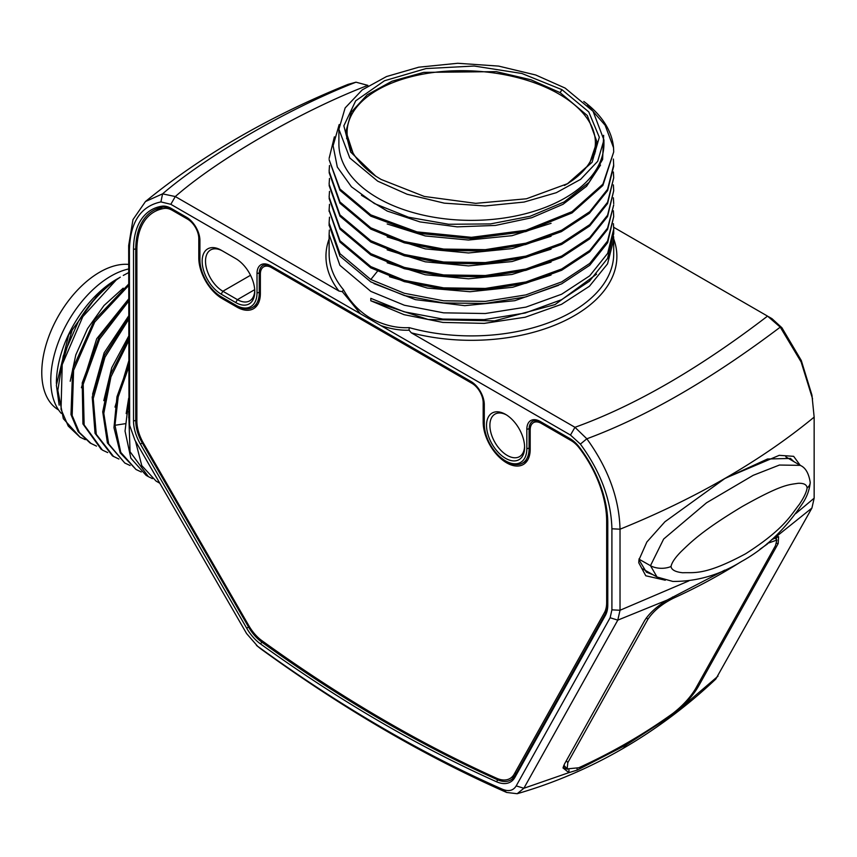 <?xml version="1.0" encoding="UTF-8"?>
<svg xmlns="http://www.w3.org/2000/svg" width="857" height="857" viewBox="0 0 857 857"><rect width="100%" height="100%" fill="white"/><g stroke="black" fill="none" stroke-linecap="round" stroke-linejoin="round"><path stroke-width="1.29" d="M768.515 316.662L772.018 318.697L781.905 327.749L801.274 360.454L811.943 395.12L814.15 417.113L814.15 498.185L811.922 508.051L715.777 679.098C686.907 706.286 655.755 729.543 622.311 748.879C588.866 768.161 553.826 783.116 517.167 793.721L523.863 788.269L617.79 620.136L620.029 610.259L620.029 529.197C619.215 498.431 608.159 468.297 586.841 438.795L574.961 427.3L411.306 332.816L409.068 330.191C400.155 330.502 390.76 328.97 380.872 325.585L570.483 435.056L574.961 427.3C634.491 405.897 698.68 368.842 767.54 316.115L780.256 327.138L801.124 361.954L812.575 398.88M524.58 446.347A24.542 14.173 60 0 1 519.513 456.642A24.542 14.173 60 0 1 507.248 455.421A24.542 14.173 60 0 1 491.211 433.803A24.542 14.173 60 0 1 494.971 414.135A24.542 14.173 60 0 1 506.423 414.895M505.566 414.381L505.566 414.381A26.921 15.544 60 0 1 524.602 447.343A26.921 15.544 60 0 1 505.566 458.334A26.921 15.544 60 0 1 486.53 425.372A26.921 15.544 60 0 1 505.566 414.381L505.566 414.381M170.822 204.309L175.299 196.553L338.954 291.037L342.339 291.669L360.422 313.78L170.822 204.309L160.923 201.92C140.591 206.226 130.082 222.317 129.396 250.201L129.653 425.383L134.924 440.134L246.602 633.58L257.646 646.274A1406.787 812.211 -120 0 0 502.416 789.233C508.672 791.782 513.268 790.668 516.203 785.89L610.13 617.747L611.909 609.852L611.909 528.78C611.137 499.877 600.628 471.65 580.382 444.097L570.483 435.056M360.422 313.78L380.872 325.585M235.739 258.6L235.739 258.6A26.921 15.544 60 0 1 254.775 291.562A26.921 15.544 60 0 1 235.739 302.553L221.181 294.155A26.921 15.544 60 0 1 202.156 261.181A26.921 15.544 60 0 1 221.181 250.19L235.739 258.6M570.034 438.677L570.034 438.677A24.542 14.173 60 0 1 579.289 447.097A86.289 49.824 60 0 1 607.784 523.166L607.784 604.849A33.252 19.197 60 0 1 605.406 615.38L514.939 777.32A33.252 19.197 60 0 1 496.417 781.713A1426.605 823.652 60 0 1 260.421 643.853A33.252 19.197 60 0 1 246.687 628.181L140.409 444.108A33.252 19.197 60 0 1 133.521 420.926L133.521 249.355A86.289 49.824 60 0 1 162.016 206.194A24.542 14.173 60 0 1 171.271 208.444L186.472 217.228A19.004 10.97 60 0 1 186.483 217.228A19.004 10.97 60 0 1 199.917 240.496L199.917 259.885A30.081 17.365 -120 0 0 221.181 296.736L235.739 305.135A30.081 17.365 -120 0 0 257.014 292.858L257.014 273.469A19.004 10.97 60 0 1 270.448 265.702L470.857 381.408A19.004 10.97 60 0 1 484.291 404.686L484.291 424.076A30.081 17.365 -120 0 0 505.566 460.916A30.081 17.365 -120 0 0 526.841 448.64L526.841 429.25A19.004 10.97 60 0 1 540.274 421.494L570.034 438.677M221.181 296.736L222.306 297.379A31.666 18.286 -120 0 0 222.306 297.379L221.181 296.736M342.339 291.669L343.443 289.677C350.288 302.125 359.404 311.691 370.802 318.354C383.754 325.21 396.555 328.295 409.196 327.631L409.068 330.191M613.708 151.935L602.878 185.476L572.037 212.943L525.866 231.561L471.404 238.621L416.952 233.168L370.792 216.168L339.95 190.318L329.12 159.691L339.95 189.033L370.792 214.882L416.963 231.883L471.414 237.325L525.866 230.265L572.037 211.647L602.878 184.191L613.708 151.935L613.537 147.704A142.294 82.154 0 0 0 583.799 101.447M334.38 136.841L329.12 158.406M613.376 159.048L613.708 166.162L607.613 190.554L589.412 213.297L561.367 231.647L525.62 244.545L484.783 250.994L443.433 250.351L404.322 242.842L370.802 229.098L339.95 203.259L329.12 172.621M613.708 164.865L607.581 189.322L589.734 211.722L561.689 230.19L525.866 243.195L485.362 249.655L443.658 249.076L404.343 241.567L370.802 227.812L339.95 201.963L329.12 171.336L329.495 165.519M613.376 172.011L613.708 177.795L607.581 202.252L589.734 224.652L561.689 243.12L525.866 256.125L485.362 262.585L443.658 262.006L404.343 254.486L370.802 240.731L339.95 214.893L329.12 184.255L329.495 178.438M613.708 177.795L607.581 203.537L589.734 225.948L561.689 244.416L525.866 257.411L485.362 263.881L443.658 263.303L404.343 255.782L370.802 242.028L339.95 216.189L329.12 185.551M613.376 184.908L613.708 190.725L607.581 215.182L589.734 237.582L561.689 256.05L525.866 269.044L485.362 275.515L443.658 274.936L404.343 267.416L370.802 253.661L339.95 227.823L329.12 197.185L329.495 191.368M613.708 190.725L607.581 216.467L589.734 238.867L561.689 257.336L525.866 270.341L485.362 276.8L443.658 276.233L404.343 268.712L370.802 254.958L339.95 229.108L329.12 198.481M329.12 210.597L339.94 242.038L370.802 267.887L404.343 281.642L443.658 289.152L485.362 289.73L525.866 283.271L561.689 270.266L589.734 251.797L607.581 229.397L613.708 204.941L607.581 228.101L589.734 250.501L561.689 268.98L525.866 281.974L485.362 288.445L443.658 287.866L404.343 280.346L370.802 266.591L339.95 240.742L329.12 210.115L329.495 204.298M613.376 210.758L613.708 216.585L607.581 241.031L589.734 263.431L561.689 281.899L525.866 294.904L485.362 301.364L443.658 300.796L404.343 293.276L370.802 279.521L339.94 253.661L329.109 223.024L329.495 217.185M329.12 225.027L339.908 256.125L370.802 281.889L404.375 295.547L443.605 302.96L485.255 303.464L525.93 296.886L561.656 283.838L589.702 265.295L607.656 242.681L613.708 216.585M613.633 236.65L613.708 239.499L607.549 263.849L589.402 286.27L561.539 304.321L525.159 317.229L484.173 323.378L442.887 322.425L404.011 314.658L370.802 300.775L370.802 298.343L404.011 311.777L442.887 319.083L484.173 319.607L525.159 313.019L561.539 299.704L589.402 281.257L607.549 258.45L613.708 233.736L613.708 229.098L607.656 253.361L589.702 275.836L561.656 294.219L525.93 307.117L485.255 313.523L443.605 312.837L404.375 305.242L370.802 291.38L339.908 265.338L329.12 234.604L329.334 230.094M600.532 165.058L586.574 186.269L562.995 204.309L531.747 217.721L495.453 225.434L457.145 226.859L420.037 221.92L387.225 211.068L361.461 195.289M551.083 223.313L512.025 235.686L468.5 240.035L425.297 235.954L387.171 223.977M613.537 147.704L605.138 125.261L587.538 105.004M613.376 197.838L613.708 203.655M613.419 223.709L613.708 229.098M603.639 135.31L602.621 159.477L589.059 182.391L564.131 201.952L530.162 216.253L490.493 223.913L448.725 224.277L408.521 217.217L374.466 203.57L351.456 186.805L337.304 167.04L333.094 145.765L339.179 124.576M603.939 139.97L603.939 143.858A132.524 76.509 0 0 1 522.127 214.55A132.524 76.509 0 0 1 377.701 197.967A132.524 76.509 180 0 1 338.89 143.858L338.89 129.268L345.135 107.939L362.222 89.889L386.507 76.552L418.784 67.189L457.734 63.279L498.56 66.085L535.711 74.987L565.127 88.078L593.044 111.271L603.939 139.97L597.693 161.309L580.618 179.349L556.332 192.686L524.056 202.059L485.105 205.959L444.28 203.152L407.129 194.25L377.701 181.159L349.795 157.977L338.89 129.268M551.062 236.253L512.015 248.616L468.5 252.965L425.308 248.884L387.193 236.918M551.083 249.173L512.036 261.546L468.5 265.895L425.297 261.814L387.171 249.837M551.083 262.103L512.025 274.465L468.5 278.814L425.297 274.743L387.171 262.767M551.072 275.033L512.722 287.256L469.979 291.734L427.386 288.07L389.474 276.715M558.539 285.338L514.811 300.689L464.762 305.67L415.474 299.661L373.952 283.581M596.558 274.176L555.047 304.589L494.521 320.882L428.211 319.5L370.802 300.775M561.946 89.664L588.738 111.86L599.311 137.249L592.091 162.305L568.03 183.494L526.423 198.781L475.689 203.345L424.301 196.457L381.129 179.456L375.045 175.717L350.652 152.043L343.85 125.818L355.687 100.826L384.482 80.762L426.015 68.571L474.167 66.032L521.902 73.488L561.946 89.664L560.146 92.642L587.334 115.556L596.901 141.726L589.23 164.576L567.12 184.019M375.848 176.242L353.652 154.956L345.939 131.4L351.349 112.063L367.16 94.838L391.981 81.211L423.679 72.374L496.278 71.634L530.976 79.787L560.146 92.642M595.004 150.371L595.454 151.86M145.444 201.545C202.498 154.935 270.051 115.866 348.113 84.35L355.998 82.186L367.867 85.368C297.025 112.578 214.818 161.759 175.299 196.553L162.584 193.853L145.454 201.545L132.974 219.628L128.679 245.52L129 420.755M613.676 227.287L767.54 316.115M355.998 82.186C285.017 109.771 203.152 158.684 162.584 193.853L160.923 201.92M129.396 421.676L128.679 416.995M257.646 646.274L260.785 648.856A1413.032 815.821 -120 0 0 506.637 792.446L517.167 793.721M260.014 648.246L260.785 648.856M502.416 789.233L506.637 792.446M516.203 785.89L523.863 788.269L568.898 772.639L568.952 769.897M580.382 444.097L586.841 438.795C646.446 416.716 710.914 379.501 780.256 327.138L781.905 327.749M771.654 539.674L778.617 536.664L778.177 543.574L698.176 686.789C694.374 693.334 688.514 700.458 680.576 708.161L671.631 715.595L626.338 744.872L577.286 770.068L568.898 772.639L562.995 767.936L564.538 763.941L644.539 620.725C648.995 613.569 656.473 606.702 666.992 600.136L724.776 570.13M577.286 770.068L577.018 768.504M567.495 769.254L564.195 767.968L563.467 766.222M610.13 617.747L617.79 620.136L666.992 600.136M717.995 676.194L680.576 708.161L680.051 707.443M774.46 538.089L811.922 508.051M611.909 609.852L620.029 610.259L688.857 580.885M795.864 513.504L814.15 498.185M665.311 580.221L645.782 575.775L638.754 562.749L638.936 559.921L646.864 541.999L664.925 521.763L725.226 478.249L779.249 455.324L793.657 456.331L800.288 465.415M638.754 562.749L639.14 558.689M724.229 478.827L767.476 459.009L790.486 458.441L793.85 461.602M653.023 574.736L646.414 572.176L639.097 559.996M776.431 537.178L776.367 539.492M671.631 715.595L671.331 714.524M80.022 437.166L63.332 418.677L57.848 390.342L63.214 356.062L78.458 321.311A94.795 54.73 120 0 1 116.263 279.928L82.829 316.64L62.207 364.654L61.051 409.367L68.228 426.068L80.022 437.177L85.304 439.652M116.263 279.928L120.312 277.154C104.897 286.184 90.949 300.903 78.458 321.311M128.679 284.074L94.291 320.325L72.663 368.906L70.981 414.563L78.148 431.66L90.103 442.994L96.509 446.111M128.679 299.468L99.08 337.315L82.218 382.897L82.936 423.947L101.297 449.454M128.679 317.422L104.415 355.334L92.213 397.112L95.052 433.363L112.492 455.913L118.898 459.041M128.679 285.51L94.752 321.986L73.595 370.299L72.17 415.506L79.347 432.41L91.217 443.637M128.679 301.15L99.583 339.072L83.193 384.311L84.136 424.89L102.412 450.096L107.703 452.571M128.679 319.372L104.983 357.198L93.242 398.559L96.273 434.306L113.606 456.567M128.679 340.85L110.949 376.855L103.804 413.363L108.668 443.883L124.801 463.026L130.093 465.501M128.679 338.515L110.328 374.798L102.722 411.842L107.414 442.919L124.801 463.026M141.309 471.982L136.017 469.497L120.762 452.357L114.967 425.286L125.165 423.712M128.679 367.278L118.202 396.887L114.967 425.286M128.679 364.311L116.97 396.748L113.97 427.664L120.194 452.828L136.017 469.497M152.428 478.635L148.379 476.642L130.05 451.725L128.679 411.51M128.679 401.055L125.047 431.103L130.832 458.163L146.065 475.303L148.004 476.417M135.481 441.098L141.759 465.608L156.092 481.098L159.809 483.23M123.29 275.429L128.679 272.58M123.194 288.156L103.986 305.531L87.532 328.649L75.802 354.884L70.21 381.258M128.679 298.922L96.691 338.783L81.404 387.728M128.679 315.912L104.115 352.838L92.599 394.188M118.437 278.268A85.025 49.095 -60 0 0 116.498 279.35A85.025 49.095 120 0 0 100.173 291.391L68.678 334.883L56.38 385.179L59.154 405.136M59.015 374.788L72.213 329.924L100.173 291.391A85.025 49.095 120 0 0 56.38 383.486M128.679 268.959A85.025 49.095 120 0 0 110.907 276.115A85.025 49.095 120 0 0 57.74 343.828A85.025 49.095 120 0 0 61.265 413.363M128.679 336.169L111.731 367.728L103.804 400.648M128.679 361.258L114.999 407.107M128.679 398.184L126.193 413.577M254.754 290.555A24.542 14.173 60 0 1 249.687 300.861A24.542 14.173 60 0 1 237.421 299.639L222.863 291.241A24.542 14.173 60 0 1 206.837 269.612A24.542 14.173 60 0 1 210.597 249.944A24.542 14.173 60 0 1 222.863 251.165L221.181 250.19M607.784 603.564A31.666 18.286 60 0 1 605.513 613.58L515.057 775.531A31.666 18.286 60 0 1 510.761 779.999A31.666 18.286 60 0 1 497.414 779.709A1425.02 822.741 60 0 1 261.674 642.011A31.666 18.286 60 0 1 248.594 627.078L142.316 443.005A31.666 18.286 60 0 1 135.76 420.926L135.76 249.355A84.714 48.903 60 0 1 153.307 210.576A84.714 48.903 60 0 1 163.741 206.987A22.957 13.251 60 0 1 172.386 209.097L171.271 208.444M199.917 259.885L199.917 258.6M236.864 305.788L235.739 305.135L236.864 305.788A31.666 18.286 -120 0 0 252.697 307.352A31.666 18.286 -120 0 0 259.253 292.858L259.253 273.469A17.419 10.059 60 0 1 262.863 265.488A17.419 10.059 60 0 1 271.573 266.356L270.448 265.702M484.291 424.076L484.291 422.78M505.566 460.916L506.68 461.569A31.666 18.286 -120 0 0 522.513 463.134A31.666 18.286 -120 0 0 529.08 448.64L529.08 429.25A17.419 10.059 60 0 1 532.679 421.269A17.419 10.059 60 0 1 541.388 422.137L540.274 421.494M157.142 210.19A84.714 48.903 60 0 1 159.273 207.983M58.587 409.946A81.94 47.306 120 0 1 46.224 344.235A81.94 47.306 120 0 1 99.712 272.172A81.94 47.306 -60 0 1 128.679 264.417M672.477 597.008L673.506 598.175C661.99 603.906 653.43 610.955 647.849 619.343L567.848 762.559L567.12 768.9L578.775 767.754A791.675 611.18 29.2 0 0 672.82 713.452C682.633 705.782 690.185 697.587 695.477 688.867L775.478 545.652L776.881 540.071L767.208 543.488M673.506 598.175A791.675 611.18 29.2 0 0 740.405 562.138M759.859 549.305A791.675 611.18 29.2 0 0 767.551 543.884M810.229 482.47C809.511 489.733 807.08 496.524 802.934 502.855C785.687 528.887 765.247 548.416 741.626 561.431C719.826 574.918 696.902 581.592 672.831 581.432L657.03 576.997L650.474 565.684L663.65 539.042L706.575 502.759L753.207 475.324L779.431 465.04L800.181 465.351C805.43 467.515 808.794 473.225 810.229 482.47L810.229 482.47A15.833 9.138 180 0 1 807.101 487.922C806.598 491.929 804.005 497.424 799.324 504.419C791 514.843 784.359 529.037 745.622 553.761C704.583 575.872 694.063 572.208 682.74 572.755C675.423 571.983 671.513 569.894 671.02 566.498C671.749 562.621 675.166 557.596 681.272 551.426C691.192 541.924 702.483 530.408 742.473 506.391C782.655 483.83 788.665 484.869 798.178 483.284C803.812 483.08 806.791 484.623 807.101 487.922M564.431 185.487A124.297 66.578 3.3 0 0 595.326 144.812A124.297 66.578 3.3 0 0 558.925 94.013A124.297 66.578 3.3 0 0 425.468 73.681A124.297 66.578 3.3 0 0 347.16 130.296A124.297 66.578 3.3 0 0 376.009 176.349M199.917 257.304L198.792 257.946L198.792 238.557A15.833 9.138 -120 0 0 187.597 219.167L172.386 210.383A21.371 12.341 -120 0 0 164.33 208.422A83.129 47.992 -120 0 0 154.099 211.947A83.129 47.992 -120 0 0 136.884 249.998L136.884 421.055A31.666 18.286 -120 0 0 143.44 443.133L248.884 625.771A31.666 18.286 -120 0 0 261.942 640.682A1423.434 821.831 60 0 0 496.567 778.21A31.666 18.286 -120 0 0 509.958 778.531A31.666 18.286 -120 0 0 514.254 774.053L604.399 612.68A31.666 18.286 -120 0 0 606.66 602.653L606.66 521.227A83.129 47.992 -120 0 0 579.214 447.943A21.371 12.341 -120 0 0 571.158 440.616L541.388 423.433A15.833 9.138 -120 0 0 533.472 422.64A15.833 9.138 -120 0 0 530.194 429.893L530.194 449.282A33.252 19.197 60 0 1 523.306 464.505A33.252 19.197 60 0 1 497.681 455.603A33.252 19.197 60 0 1 483.177 422.137L483.177 402.747A15.833 9.138 -120 0 0 471.971 383.347L271.573 267.641A15.833 9.138 -120 0 0 263.656 266.859A15.833 9.138 -120 0 0 260.367 274.111L260.367 293.501A33.252 19.197 -120 0 1 253.49 308.724A33.252 19.197 -120 0 1 236.864 307.074L238.01 306.41M198.792 257.946A33.252 19.197 -120 0 0 222.306 298.675L236.864 307.074M370.653 319.361A3.171 1.832 120 0 0 370.802 318.354M329.12 235.204L329.12 253.747A142.294 82.154 0 0 0 343.443 289.677M409.196 327.631A142.294 82.154 0 0 0 613.708 253.747L613.708 239.499M377.391 271.326L370.802 279.521M338.954 291.037A145.465 83.986 180 0 1 329.12 238.91M613.708 238.899A145.465 83.986 180 0 1 562.546 321.793A145.465 83.986 180 0 1 411.306 332.816M129.396 250.201L128.679 245.52M611.909 528.78L620.029 529.197A791.675 457.07 180 0 0 725.226 478.249A791.675 457.07 180 0 0 814.15 417.113M622.278 748.9A31.666 18.286 -120 0 0 626.338 744.872L626.006 743.533M778.177 543.574L776.635 543.284M698.176 686.789L696.784 686.532M235.739 302.553L237.421 299.639L254.7 289.666M221.181 294.155L222.863 291.241L250.523 275.268M605.406 615.38L605.513 613.58M514.939 777.32L515.057 775.531M496.417 781.713L498.603 779.024M260.421 643.853L262.842 641.336M246.687 628.181L249.387 626.617M140.409 444.108L143.108 442.544M133.521 420.926L136.884 420.284M133.521 249.355L136.895 248.701M162.016 206.194L163.741 206.987M257.014 292.858L260.367 292.205M257.014 273.469L260.432 272.783M526.841 448.64L530.194 447.997M526.841 429.25L530.258 428.564M646.467 617.768L647.849 619.343M567.848 762.559L566.295 760.791M639.108 559.235L650.474 565.684A15.833 9.138 -0 0 0 671.02 566.498M483.177 402.747L484.13 402.19M471.971 383.347L472.935 382.8M484.291 421.494L483.177 422.137M542.513 422.78L541.388 423.433M272.687 266.998L271.573 267.641M571.158 440.616L572.144 440.037M187.597 219.167L188.551 218.61M173.51 209.74L172.386 210.383M222.306 298.675L223.42 298.032M198.792 238.557L199.756 238.01M607.742 520.606L606.66 521.227M606.66 602.653L607.784 602.01M604.399 612.68L606.488 611.469M514.254 774.053L516.653 772.671M166.772 207.008L164.33 208.422M329.12 211.422L329.12 210.115M329.12 225.702L329.12 223.763M129.653 425.383L128.989 420.691M256.447 645.353L260.046 648.278M725.451 478.12L724.711 478.538M257.764 304.428L252.697 307.352M527.591 460.209L522.513 463.134M776.881 540.071L774.932 537.842M567.12 768.9L563.885 765.215M800.127 465.319L785.794 456.835M657.03 576.997L642.043 568.555M594.79 153.906L595.326 144.812M346.667 138.705L347.16 130.296M537.103 420.551L533.472 422.64M267.277 264.77L263.656 266.859M509.958 778.531L515.003 775.606M162.252 207.244L154.099 211.947"/></g></svg>
